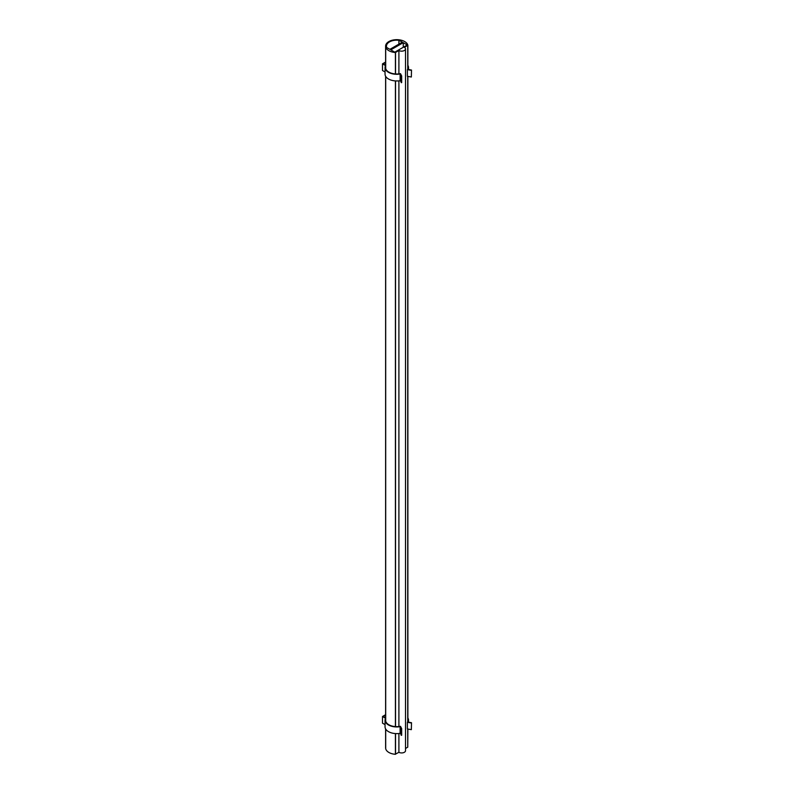 <?xml version="1.0" encoding="UTF-8"?>
<svg xmlns="http://www.w3.org/2000/svg" width="794" height="794" viewBox="0 0 794 794"><rect width="100%" height="100%" fill="white"/><g stroke="black" fill="none" stroke-linecap="round" stroke-linejoin="round"><path stroke-width="1.19" d="M385.606 66.954A11.215 6.471 0 0 0 385.566 67.52A11.215 6.471 0 0 0 400.464 73.644L401.665 75.936L401.665 82.606L400.116 80.68L400.116 74.021A11.731 6.769 180 0 1 385.05 67.52A11.731 6.769 180 0 1 385.537 65.594L382.5 63.838L382.5 70.507L385.05 71.976M401.168 82.685L401.168 76.016L400.116 74.021M401.665 75.936L401.168 76.016M385.606 62.468L383.234 63.838L385.606 65.217M400.116 80.68A11.731 6.769 180 0 1 385.05 74.189L385.05 67.52M407.878 66.547A11.215 6.471 180 0 1 407.997 67.52A11.215 6.471 180 0 1 407.382 69.644L407.382 76.313L411.352 77.008L411.5 70.051L408.037 69.445A11.731 6.769 0 0 0 408.513 67.52A11.731 6.769 0 0 0 407.878 65.316M411.352 77.008L411.5 70.051M407.382 69.644L411.352 70.338M385.606 62.041L382.5 63.838M398.151 39.859L402.35 42.142L389.894 49.337L385.695 46.915A11.176 6.451 0 0 0 395.412 52.523L390.797 49.863L403.263 42.668L407.878 45.327A11.176 6.451 0 0 0 398.151 39.72M407.749 747.035L407.878 729.051M407.878 721.151L407.878 76.403M407.878 68.492L407.878 45.327M403.263 47.293L403.263 42.668M385.695 729.061L385.695 748.692A11.176 6.451 0 0 0 395.412 754.3L395.412 733.567M395.412 726.609L395.412 80.919M395.412 73.951L395.412 52.523M385.695 721.151L385.695 76.403M385.695 68.492L385.695 46.915M395.412 754.161L398.906 752.285A3.871 2.233 0 0 0 403.124 752.762A3.871 2.233 0 0 0 405.516 750.707L405.516 48.93A3.871 2.233 0 0 0 404.374 47.342L407.749 45.397L407.143 45.05L394.926 52.096L395.531 52.454L398.906 50.508A3.871 2.233 0 0 0 403.124 50.985A3.871 2.233 0 0 0 405.516 48.93M398.906 752.285L398.906 733.507M398.906 726.54L398.906 80.849M398.906 73.882L398.906 50.508M395.531 754.231L395.531 733.577M395.531 726.609L395.531 80.928M395.531 73.961L395.531 52.454M405.516 748.474L407.749 747.174L407.749 729.031M407.749 721.538L407.749 76.373M407.749 68.88L407.749 45.397M385.606 728.912L385.606 747.898A11.176 6.451 0 0 0 385.666 748.534L385.666 729.001M386.688 47.481L386.688 47.342A10.312 5.955 180 0 1 386.47 46.121A10.312 5.955 180 0 1 398.906 40.296L397.883 39.7A11.176 6.451 0 0 0 385.606 46.121A11.176 6.451 0 0 0 385.666 46.757L386.688 47.342M385.666 721.031L385.666 76.353M385.666 68.373L385.666 46.757M398.906 44.127L398.906 40.296M385.606 719.612A11.215 6.471 0 0 0 385.566 720.178A11.215 6.471 0 0 0 400.464 726.292L401.665 728.584L401.665 735.254L400.116 733.338L400.116 726.669A11.731 6.769 180 0 1 385.05 720.178A11.731 6.769 180 0 1 385.537 718.242L382.5 716.496L382.5 723.155L385.05 724.634M401.168 735.343L401.168 728.674L400.116 726.669M401.665 728.584L401.168 728.674M385.606 715.116L383.234 716.496L385.606 717.865M400.116 733.338A11.731 6.769 180 0 1 385.05 726.847L385.05 720.178M407.878 719.205A11.215 6.471 180 0 1 407.997 720.178A11.215 6.471 180 0 1 407.382 722.302L407.382 728.971L411.352 729.656L411.5 722.709L408.037 722.103A11.731 6.769 0 0 0 408.513 720.178A11.731 6.769 0 0 0 407.878 717.965M411.352 729.656L411.5 722.709M407.382 722.302L411.352 722.997M385.606 714.699L382.5 716.496M408.513 69.535L408.513 67.52M385.606 720.744L385.606 76.254M385.606 68.085L385.606 46.121M408.513 722.183L408.513 720.178"/></g></svg>
